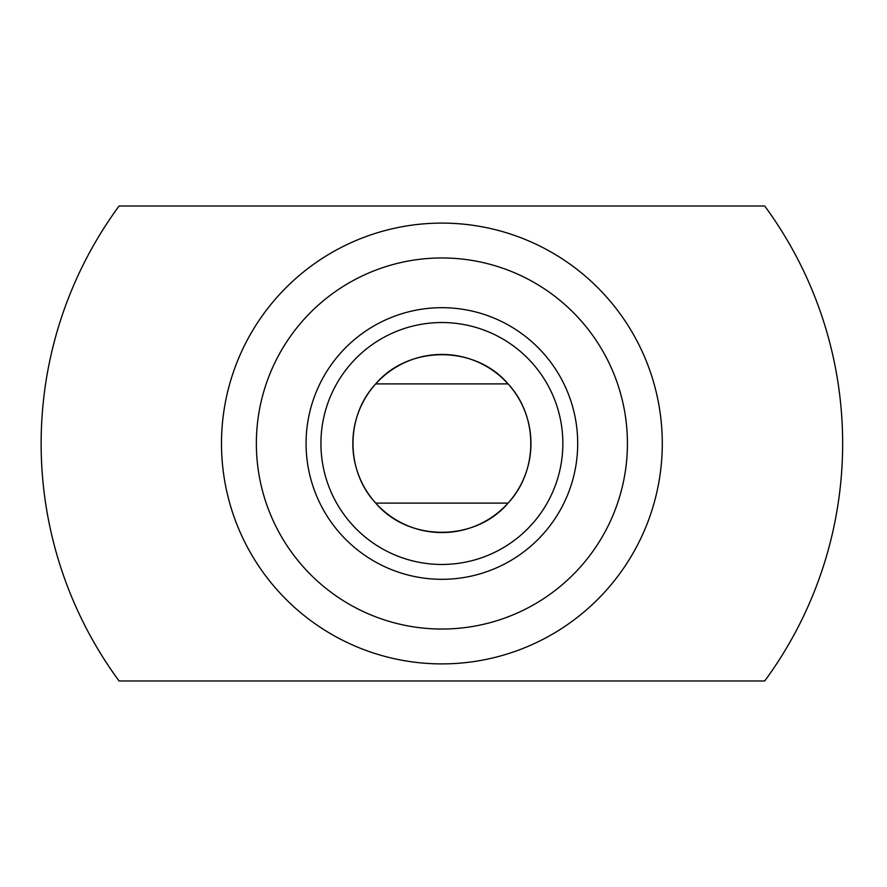 <?xml version="1.0" encoding="UTF-8"?>
<svg xmlns="http://www.w3.org/2000/svg" width="887" height="887" viewBox="0 0 887 887"><rect width="100%" height="100%" fill="white"/><g stroke="black" fill="none" stroke-linecap="round" stroke-linejoin="round"><path stroke-width="1.33" d="M375.722 383.894C345.409 416.258 345.409 470.742 375.722 503.106C408.552 542.046 475.343 541.957 508.063 503.106A89.055 89.055 0 0 1 352.838 443.5A89.055 89.055 0 0 1 441.892 354.445A89.055 89.055 0 0 1 508.063 503.106C538.376 470.742 538.376 416.258 508.063 383.894C475.232 344.954 408.43 345.043 375.722 383.894L508.063 383.894M562.857 443.5A120.976 120.976 0 0 1 381.41 548.266A120.976 120.976 0 0 1 381.41 338.734A120.976 120.976 0 0 1 562.857 443.5M577.703 443.5A135.811 135.811 0 0 0 373.981 325.884A135.811 135.811 0 0 0 373.981 561.116A135.811 135.811 0 0 0 577.703 443.5M627.431 443.5A185.538 185.538 0 0 1 349.123 604.18A185.538 185.538 0 0 1 349.123 282.82A185.538 185.538 0 0 1 627.431 443.5M764.705 206.017L119.08 206.017A400.758 400.758 0 0 0 119.08 680.983L764.705 680.983A400.758 400.758 0 0 0 764.705 206.017M508.063 503.106L375.722 503.106M662.29 443.5A220.397 220.397 0 0 0 331.694 252.629A220.397 220.397 0 0 0 331.694 634.371A220.397 220.397 0 0 0 662.29 443.5"/></g></svg>
